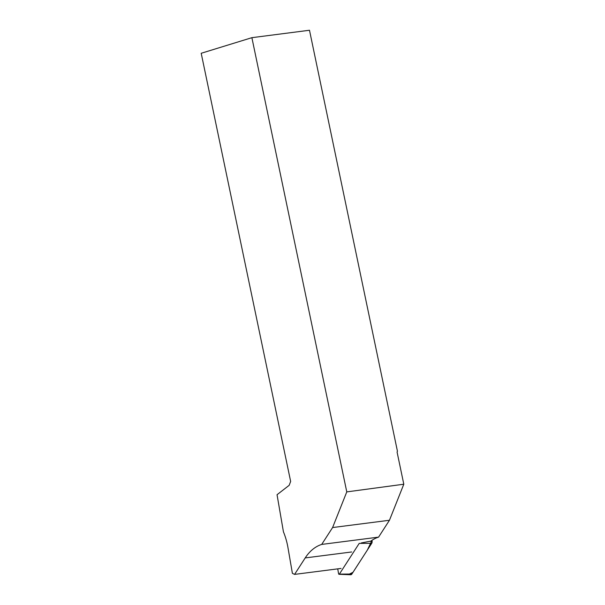 <?xml version="1.0" encoding="UTF-8"?>
<svg xmlns="http://www.w3.org/2000/svg" width="605" height="605" viewBox="0 0 605 605"><rect width="100%" height="100%" fill="white"/><g stroke="black" fill="none" stroke-linecap="round" stroke-linejoin="round"><path stroke-width="0.91" d="M337.734 568.859L338.573 573.721A0.688 0.461 -97.3 0 0 339.382 574.115L359.211 543.396L371.712 543.313L351.883 574.032A2.617 1.77 82.7 0 1 350.666 574.75L339.057 574.304M349.456 574.047L353.01 572.292L367.386 550.013L371.962 540.326L372.083 541.036A2.617 1.77 82.7 0 1 371.712 543.313M346.778 491.895L251.884 37.676L309.488 30.25L397.447 451.292L397.077 452.041L403.8 484.219L346.778 491.895L332.591 527.552L389.454 520.262L378.571 537.127A53.444 36.043 -97.3 0 0 370.827 541.12L361.306 542.927M351.694 551.964L305.207 557.923A53.444 36.043 82.7 0 1 321.701 544.417L332.591 527.552M321.701 544.417L378.571 537.127M251.884 37.676L201.2 53.278L290.65 481.436L289.175 485.316L277.045 494.716L283.435 531.825A53.444 36.043 82.7 0 1 287.988 547.759L292.389 573.328L294.575 574.395L341.061 568.435M305.207 557.923L294.575 574.395M403.8 484.219L389.454 520.262M368.891 541.475L372.083 541.036M339.382 574.115L351.883 574.032"/></g></svg>
